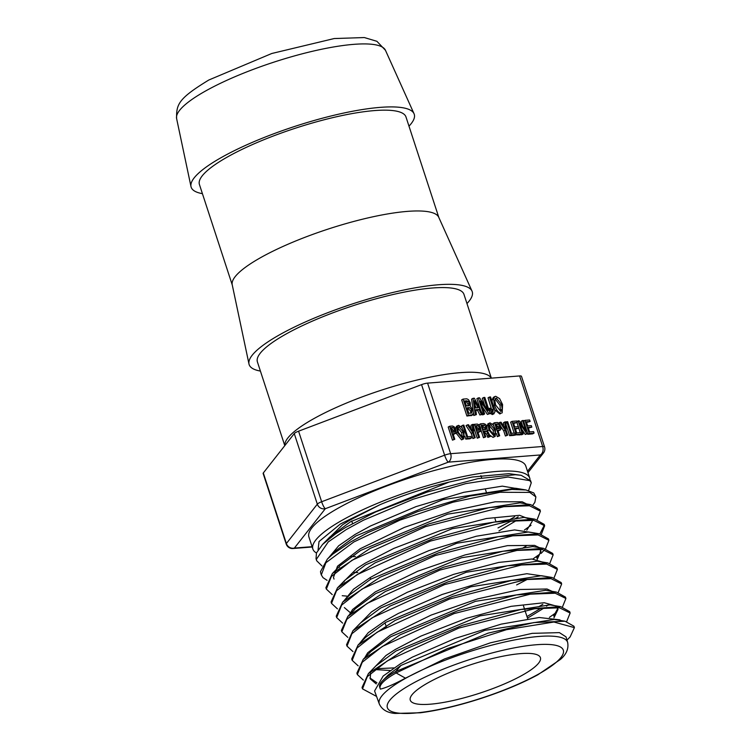 <?xml version="1.0" encoding="UTF-8"?>
<svg xmlns="http://www.w3.org/2000/svg" width="751" height="751" viewBox="0 0 751 751"><rect width="100%" height="100%" fill="white"/><g stroke="black" fill="none" stroke-linecap="round" stroke-linejoin="round"><path stroke-width="1.13" d="M202.423 193.664A117.353 25.562 -18.1 0 1 190.998 186.605A117.353 25.562 -18.1 0 1 222.268 157.006A117.353 25.562 -18.1 0 1 339.649 113.955A117.353 25.562 -18.1 0 1 414.026 113.701A117.353 25.562 -18.1 0 1 408.985 126.149M427.591 383.123L519.608 375.941L542.673 446.498A6.515 4.731 85.5 0 1 540.335 454.956A6.515 6.046 38.2 0 0 543.48 452.937A6.515 6.515 0 0 0 544.55 446.883A6.515 1.418 161.9 0 0 542.673 446.498L450.647 453.688L427.591 383.123A6.515 1.418 161.9 0 0 421.555 384.634L444.62 455.19A6.515 1.314 69.3 0 0 448.309 462.147A6.515 4.731 -94.5 0 0 450.647 453.688A6.515 1.418 161.9 0 0 444.62 455.19L321.644 501.743A6.515 1.418 161.9 0 0 317.326 504.156A6.515 6.046 38.2 0 0 325.333 508.699A6.515 1.314 -110.7 0 1 321.644 501.743L298.579 431.187A6.515 1.418 161.9 0 0 294.27 433.59L317.326 504.156L286.375 543.527A6.515 1.418 161.9 0 0 286.206 544.043A6.515 6.515 0 0 0 292.909 548.512A6.515 4.731 -94.5 0 0 294.383 548.061A6.515 6.046 -141.8 0 1 286.375 543.527L263.31 472.961A6.515 1.418 161.9 0 0 263.141 473.477L286.206 544.043M544.55 446.883L521.485 376.326A6.515 1.418 161.9 0 0 519.608 375.941M263.31 472.961L294.27 433.59M298.579 431.187L421.555 384.634M284.779 445.653L257.405 361.888A108.66 23.675 -18.1 0 1 286.206 333.951A108.66 23.675 -18.1 0 1 396.04 293.838A108.66 23.675 -18.1 0 1 463.968 294.373L491.351 378.147M527.784 434.266L529.22 433.468L534.074 433.083L532.637 433.89L527.784 434.266L527.577 433.646M528.366 428.089L531.811 427.131L531.323 425.639L527.653 425.92L526.301 421.78L530.122 421.489L526.517 422.456M514.886 435.27L516.331 434.472L521.185 434.087L519.748 434.895L514.754 434.848M514.182 433.111L510.605 422.165L512.041 421.367L516.331 434.472M515.468 429.093L518.922 428.136L518.434 426.643L514.764 426.934L513.412 422.794L517.232 422.494L513.628 423.461M505.414 436.012L507.723 435.139L505.414 436.012L503.733 430.877L500.692 426.315M503.574 426.099L503.489 422.729L504.935 421.921L505.076 428.417L501.048 422.222L499.988 422.306L505.17 430.07L506.85 435.214M496.298 433.383L497.359 436.641L499.678 435.768L497.857 430.22L500.429 429.947L498.082 430.896M493.792 425.723L493.078 423.536L494.515 422.738L498.795 435.843L499.678 435.768M486.742 426.371L488.206 425.094L488.976 429.994L494.449 436.584L495.2 436.369L493.013 437.392L489.521 434.979L487.08 430.116L487.005 427.112L485.709 424.475L483.719 423.583L480.612 423.817L484.893 436.922L485.775 436.857L483.935 431.234L486.207 431.055L488.028 433.346L489.286 436.584L490.337 436.5L489.521 434.979M487.418 430.426L487.202 429.694M486.77 425.892L488.544 423.695M490.337 436.5L487.85 437.382L486.592 434.153L484.151 431.909M485.775 436.857L483.456 437.73L480.922 429.976M479.438 425.423L479.176 424.625L480.612 423.817M473.515 426.784L477.251 438.209L479.56 437.345L477.749 431.787L480.321 431.515L477.965 432.463M465.789 439.11L467.225 438.302L471.44 437.974L469.995 438.781L465.789 439.11L464.831 436.181M462.109 427.845L461.508 426.005L462.945 425.197L467.225 438.302M455.294 428.455L456.739 427.554L457.509 432.445L462.991 439.044L463.743 438.828L461.546 439.842L455.97 432.942M455.303 428.352L457.077 426.146M453.754 434.35L456.101 432.463L455.735 429.581L454.383 426.981L452.59 426.005L449.642 426.239L448.197 427.037L452.487 440.142L454.796 439.269L452.984 433.721L455.557 433.449L453.2 434.397M492.13 401.785L492.112 399.823L493.557 399.016L494.496 405.042C496.373 410.356 498.617 413.059 501.236 413.163L499.8 413.97L494.749 409.793M492.112 399.823L493.379 397.373L494.815 396.566L493.557 399.016M487.418 414.43L490.084 413.529L487.418 414.43L482.311 406.826M482.123 414.843L484.639 413.951L483.203 414.759L481.992 414.43M480.762 410.666L476.857 398.715L478.293 397.908L483.569 414.036M484.639 405.465L482.292 398.293L483.728 397.486L487.99 410.515L479.56 397.814L478.293 397.908M479.917 415.012L482.546 414.12L479.917 415.012L477.495 410.262L475.824 410.393M473.834 415.491L476.416 414.599L473.834 415.491L473.487 412.966M473.13 410.309L471.59 399.128L473.036 398.321L475.27 414.683M471.6 415.397L466.915 416.026L461.649 399.898L463.085 399.1L468.361 415.228L472.792 414.815L471.356 415.613M490.065 413.491L491.483 412.703L494.196 413.585L492.759 414.392L490.046 413.501M492.271 411.689L488.037 397.842L489.474 397.035L493.369 408.966L492.956 411.923L490.553 408.234L489.474 408.319L491.483 412.703M475.223 437.683L472.914 438.546L471.234 433.411L466.042 425.648L467.488 424.841L472.67 432.604L474.35 437.749L475.223 437.683L473.543 432.538L473.496 424.371L472.435 424.456L472.586 430.961L468.549 424.766L467.488 424.841M471.074 428.633L470.99 425.263L472.435 424.456M509.638 435.683L511.084 434.876L515.289 434.557L513.844 435.355L509.638 435.683L506.014 424.587M525.249 434.463L527.69 433.58L525.249 434.463L521.729 429.215M520.95 434.801L523.269 433.928L521.832 434.735L520.79 434.313M520.246 432.632L518.8 428.201M518.293 426.652L516.979 422.635M522.64 426.089L521.091 421.349L522.527 420.551L525.991 431.14L519.138 420.813L518.106 420.898L522.396 433.994M316.443 552.98A114.096 24.858 -18.1 0 1 312.867 549.056L308.914 536.956A114.096 24.858 -18.1 0 1 339.152 507.62A114.096 24.858 -18.1 0 1 454.477 465.498A114.096 24.858 -18.1 0 1 525.803 466.071L529.755 478.162A114.096 24.858 -18.1 0 1 530.009 479.429M400.978 665.424L395.674 671.554A60.38 13.152 161.9 0 0 382.55 680.791L388.351 674.867L400.978 665.424L484.724 630.389L554.313 619.444L564.996 621.208L573.933 626.221L574.393 627.62L570.122 636.914L566.977 640.124M560.622 620.486L559.824 619.847L539.162 617.5L501.208 624.128L455.219 638.397L412.383 657.125L400.414 663.8L383.132 676.069L374.599 690.939L374.862 691.737M567.643 642.424A99.076 21.582 161.9 0 0 505.967 641.72A99.076 21.582 161.9 0 0 405.512 678.36A99.076 21.582 161.9 0 0 379.302 703.978C381.94 709.611 387.187 712.765 395.045 713.45L420.4 712.774C438.575 710.408 458.88 705.602 481.316 698.346C503.039 691.22 521.879 683.363 537.847 674.792L560.575 659.322C566.442 654.234 568.798 648.601 567.643 642.424L566.029 636.886L559.411 632.624L532.159 633.356L490.459 642.809L444.498 658.956L405.446 678.172C394.2 684.208 385.854 687.86 380.419 689.108A60.38 13.152 161.9 0 1 380.119 688.479A60.38 13.152 161.9 0 1 396.124 672.952L447.465 648.554L506.465 629.685L553.928 622.025L574.393 627.62M376.223 683.917L370.177 678.829L370.609 673.272M376.561 696.421L362.498 688.864L362.048 687.465L368.384 673.6L375.96 665.865L395.946 651.051L480.105 615.858L550.023 604.874L560.706 606.639L569.68 611.643L570.131 613.041L566.686 621.537M395.373 649.427L385.976 655.501L369.83 672.126M369.933 677.956L376.955 682.79M556.82 607.55L558.002 609.437L553.956 617.829M363.324 680.087L357.345 674.576L356.885 673.178L363.249 659.294L370.825 651.568L390.914 636.67L475.402 601.354L545.677 590.286L556.35 592.051L565.447 597.092L565.897 598.491L562.461 606.977M552.069 591.347L547.01 589L519.823 589.497L477.777 598.866L431.102 615.097L390.332 635.055L367.68 652.816L364.686 657.838M376.683 669.676L390.163 670.493M553.647 616.008L557.683 608.667M556.594 606.17L544.222 602.715L511.14 606.329L466.465 618.308L421.058 636.041L395.383 649.427M548.314 604.639L546.55 606.151M544.569 607.7L527.502 618.167M358.152 665.837L352.181 660.364L351.731 658.965L358.058 645.043L365.643 637.308L385.864 622.297L470.746 586.822L541.368 575.707L552.051 577.472L561.204 582.579L561.654 583.978L558.237 592.426M385.301 620.683L368.272 632.661L359.522 643.551M526.977 616.552L541.452 607.953M352.97 651.577L347.009 646.132L346.558 644.733L352.904 630.746L360.48 623.02L380.832 607.925L466.193 572.271L537.143 561.138L547.826 562.903L556.932 568.009L557.392 569.408L554.031 577.866M380.259 606.301L371.426 611.981L354.35 629.272M547.817 576.768L526.864 573.708L488.694 580.194L442.095 594.482L398.415 613.407L385.31 620.673M352.219 612.337L355.401 608.657L375.8 593.553L461.536 557.749L532.825 546.568L543.499 548.333L552.689 553.431L553.149 554.829L549.807 563.297M539.274 547.629L534.609 545.386L507.516 545.639L465.122 554.914L417.744 571.229L375.218 591.929L352.576 609.512L349.206 614.975M385.404 627.273L386.418 627.188M543.79 562.443L531.896 559.007L498.758 562.424L453.595 574.374L407.408 592.239L380.269 606.301M539.734 549.244L541.011 551.234L537.125 559.579M350.313 612.703L344.362 607.578M342.616 623.095L336.683 617.594L336.232 616.195L342.672 602.114L350.248 594.379L370.759 579.181L456.833 543.236L528.479 531.98L539.152 533.745L548.465 538.918L548.634 539.678M535.031 533.06L514.576 529.924L476.209 536.252L429.018 550.567L384.484 569.671L370.196 577.557L353.449 589.244L344.042 600.706M536.618 557.955L539.753 553.938L540.682 550.436M341.883 583.78L345.056 580.119L365.718 564.799L452.215 528.695L524.207 517.401L528.648 518.584M531.933 520.152L519.57 515.308L486.395 518.519L440.762 530.422L393.787 548.418L365.155 563.184L356.903 568.441L338.87 586.437M332.252 594.614L326.356 589.094L325.887 587.704L332.355 573.529L339.931 565.794L360.677 550.427L447.652 514.144L519.964 502.841L530.647 504.606L539.941 509.788L540.11 510.492M526.47 503.912L522.198 501.79L495.228 501.79L452.496 510.962L404.423 527.352L360.114 548.803L337.499 566.198L333.444 577.472L334.026 579.077M526.827 530.168L532.206 521.363M357.842 572.487L353.946 572.562M320.893 573.633L320.489 571.642L327.361 559.082L334.833 551.45L355.655 536.054L442.968 499.631L515.618 488.263L525.972 489.971L533.792 492.947L535.885 496.927L529.774 492.412L500.035 492.271L452.919 502.222L399.879 520.152L353.805 541.987L325.906 562.734L321.306 574.89L323.005 577.65L327.098 580.345M522.424 489.539L502.297 486.141L463.752 492.318L415.97 506.643L370.6 525.935L355.082 534.43L338.654 545.808L328.544 557.909M498.983 530.901L516.735 520.349M316.593 560.453L316.03 558.725L316.462 552.933L322.536 544.466L329.661 537.19L350.614 521.682L449.154 482.067L472.163 477.045L508.934 473.665L521.147 475.299L530.61 480.781M318.077 549.882L319.025 541.527L340.428 523.954L380.213 504.597L350.041 520.058L342.409 524.883L323.381 543.621M350.97 556.698L355.448 556.519M380.213 504.597A104.417 22.746 -18.1 0 1 449.154 482.067M428.417 682.584A68.454 14.917 -18.1 0 1 497.613 657.313A68.454 14.917 -18.1 0 1 540.41 657.651A68.454 14.917 -18.1 0 1 479.973 693.098A68.454 14.917 -18.1 0 1 410.271 700.185A68.454 14.917 -18.1 0 1 428.417 682.584M523.269 433.928L519.852 423.47L526.686 433.665M516.923 421.555L518.106 420.898M527.69 433.58L523.4 420.476L522.527 420.551M505.996 422.222L506.794 421.78L511.084 434.876M515.289 434.557L514.801 433.064L511.469 433.318L507.676 421.705L506.794 421.78M472.914 438.546L474.35 437.749M471.234 433.411L472.67 432.604M492.158 414.561L494.984 411.97L494.674 409.548L490.553 396.95L489.474 397.035M488.544 408.835L489.474 408.319M469.356 403.268L469.506 405.089L468.831 405.756L466.427 405.944L464.766 400.846L468.08 401.222L469.356 403.268L467.92 404.066L466.643 402.029L464.982 401.522M468.211 405.803L469.506 405.089L468.831 405.756M468.07 405.887L467.92 404.066M472.022 410.177L471.637 413.088L468.84 413.303L467.028 407.784L469.422 407.596L472.022 410.177L470.577 410.985L467.986 408.403L467.253 408.46M470.83 413.153L470.577 410.985M471.046 415.707L473.44 413.425L473.055 410.102L470.342 406.282L470.304 402.78L468.493 399.692L466.831 398.809L463.085 399.1M466.915 416.026L468.361 415.228M478.03 407.765L475.458 407.962L474.501 400.762L478.03 407.765M476.256 407.896L475.158 405.728M477.495 410.262L478.931 409.464L481.353 414.214M476.416 414.599L475.721 409.708L478.931 409.464M482.546 414.12L474.341 398.218L473.036 398.321M484.639 413.951L480.433 401.081L488.854 413.623M490.084 413.529L484.808 397.401L483.728 397.486M501.424 404.442L502.241 409.135L500.673 411.323L495.585 404.958L494.796 400.264L496.402 398.161L501.424 404.442L499.988 405.24L495.144 398.959M500.466 411.332L499.988 405.24M501.321 411.135L500.673 411.323M495.726 398.359L495.238 398.809M502.166 412.9L502.579 404.554L499.612 398.631L495.735 396.303L494.815 396.566M454.853 429.647L454.674 432.06L452.496 432.229L451.004 427.666L453.069 427.497L454.853 429.647L453.416 430.454L451.22 428.333M453.82 432.125L455.087 431.421L454.674 432.06M453.651 432.219L453.416 430.454M452.487 440.142L454.796 439.269M449.642 426.239L453.923 439.344M463.142 431.956L463.799 435.768L462.532 437.551L458.392 432.379L457.753 428.558L459.058 426.859L463.142 431.956L461.705 432.754L457.622 427.657M462.165 437.533L461.705 432.754M463.057 437.401L462.532 437.551M463.743 438.828L464.08 432.05L461.668 427.235L458.514 425.348L456.336 426.361M458.514 425.348L456.739 427.554M471.44 437.974L470.952 436.481L467.62 436.744L463.827 425.132L462.945 425.197M479.617 427.713L479.438 430.126L477.26 430.295L475.768 425.733L477.833 425.564L479.617 427.713L478.18 428.521L475.984 426.399M478.584 430.192L479.851 429.488L479.438 430.126M478.415 430.295L478.18 428.521M478.518 432.416L480.865 430.53L480.499 427.648L479.147 425.047L477.354 424.071L474.407 424.306L478.687 437.411L479.56 437.345M477.251 438.209L478.687 437.411M473.496 424.813L474.407 424.306M486.057 426.972L485.719 429.563L483.447 429.741L481.973 425.244L484.235 425.066L486.057 426.972L484.62 427.77L482.198 425.92M484.949 429.628L484.62 427.77M487.85 437.382L489.286 436.584M487.286 436.181L488.723 435.373M486.592 434.153L488.028 433.346M483.456 437.73L484.893 436.922M494.609 429.497L495.266 433.318L493.989 435.092L489.859 429.919L489.22 426.108L490.525 424.399L494.609 429.497L493.163 430.304L489.079 425.207M493.632 435.082L493.163 430.304M494.515 434.942L493.989 435.092M495.2 436.369L495.538 429.591L493.135 424.784L489.981 422.888L487.793 423.911M489.981 422.888L488.206 425.094M499.725 426.146L499.546 428.558L497.369 428.727L495.876 424.155L497.941 423.996L499.725 426.146L498.288 426.943L496.101 424.831M498.702 428.624L499.969 427.92L499.546 428.558M498.523 428.718L498.288 426.943M498.636 430.849L500.983 428.962L500.607 426.07L499.255 423.48L497.472 422.503L494.515 422.738M497.359 436.641L498.795 435.843M507.723 435.139L506.043 430.004L505.996 421.837L504.935 421.921M503.733 430.877L505.17 430.07M498.767 422.982L499.988 422.306M517.232 422.494L516.744 421.001L512.041 421.367M521.185 434.087L520.696 432.595L516.716 432.914L515.252 428.427L518.922 428.136M523.607 421.104L524.94 420.363L529.22 433.468M530.122 421.489L529.633 419.997L524.94 420.363M534.074 433.083L533.585 431.59L529.605 431.9L528.141 427.413L531.811 427.131M528.61 490.525L531.267 482.79L529.859 480.659L508.005 477.007L465.704 483.625L413.247 499.208L363.381 520.246L346.314 529.521L328.234 541.931L316.378 559.317L316.678 560.753L322.019 565.982M498.007 527.915L511.497 520.865M514.529 519.101L518.171 516.866M532.91 505.066L534.853 502.363L535.885 496.937M362.498 688.864L367.333 676.604L387.356 660.861L458.767 628.108L534.628 608.732L559.542 607.803L570.131 613.041M357.335 674.576L362.226 662.269L382.353 646.461L454.092 613.586L530.244 594.154L555.261 593.224L565.897 598.491M556.585 612.309L549.422 617.341M393.909 667.911L375.988 668.719M352.191 660.354L357.044 648.01L377.255 632.117L449.37 599.082L525.916 579.556L551.027 578.655L561.654 583.978M542.813 604.32L538.645 606.799M347.009 646.132L351.89 633.731L372.167 617.782L444.545 584.607L521.438 564.996L546.681 564.076L557.402 569.408M347.797 637.346L341.846 631.826L346.802 619.378L367.173 603.372L439.851 570.093L516.998 550.427L542.363 549.488L553.158 554.829M527.324 579.378L516.641 584.926M336.683 617.594L341.63 605.09L362.123 589.009L435.167 555.58L512.689 535.829L538.129 534.928L548.906 540.316L545.583 548.746M539.556 554.276L532.825 559.063M337.434 608.845L331.52 603.382L336.467 590.821L357.016 574.684L430.361 541.096L508.258 521.26L533.82 520.349L544.663 525.766L541.377 534.186M526.282 546.015L522.414 548.343M326.347 589.103L331.341 576.505L351.975 560.302L425.601 526.611L503.78 506.7L529.483 505.761L540.41 511.187L537.153 519.626M531.004 525.296L524.498 529.934M564.996 621.208L533.933 622.57L488.037 633.159L395.674 671.554L396.124 672.952L405.446 678.172M382.55 680.791A60.38 13.152 161.9 0 0 379.668 687.081L380.119 688.479M368.384 673.6L405.202 649.164L462.466 625.273L520.875 609.483L560.706 606.639M363.249 659.294L400.189 634.773L457.659 610.788L516.312 594.933L556.35 592.051M358.058 645.043L395.11 620.42L452.834 596.322L511.778 580.373L552.051 577.472M352.904 630.746L390.154 606.01L448.187 581.8L507.413 565.794L547.826 562.912M341.836 631.835L341.376 630.436L347.835 616.383L385.263 591.553L443.512 567.268L502.945 551.225L543.499 548.333M342.672 602.114L380.203 577.19L438.668 552.811L498.364 536.674L539.162 533.745M331.529 603.372L331.069 601.983L337.471 587.855L375.143 562.828L433.89 538.326L493.876 522.105L534.881 519.166L544.203 524.376L544.653 525.775M544.362 525.052L539.903 533.877M346.746 596.097L342.221 595.712M332.355 573.529L370.234 548.39L429.262 523.785L489.511 507.526L530.638 504.606M344.165 581.922L343.414 581.894M327.361 559.082L332.749 554.191L350.388 542.109M350.426 542.091L367.952 532.553L417.603 511.619L469.75 496.101L511.863 489.436L525.972 489.971M514.651 516.848L509.891 519.598M339.461 567.268L338.588 567.23M322.536 544.466L335.481 533.905L345.591 527.446M345.629 527.427L375.603 511.966L427.188 492.055L477.814 478.678L515.308 474.726L521.147 475.299M312.867 549.056A114.096 24.858 -18.1 0 1 343.104 519.711A114.096 24.858 -18.1 0 1 458.429 477.589A114.096 24.858 -18.1 0 1 529.755 478.162M260.409 371.069A117.353 25.562 -18.1 0 1 248.985 364.01A117.353 25.562 -18.1 0 1 280.254 334.411A117.353 25.562 -18.1 0 1 397.636 291.369A117.353 25.562 -18.1 0 1 472.013 291.116A117.353 25.562 -18.1 0 1 466.972 303.554M248.985 364.01L232.219 284.742A108.66 23.675 -18.1 0 1 261.17 257.34A108.66 23.675 -18.1 0 1 369.858 217.48A108.66 23.675 -18.1 0 1 438.725 217.246L472.013 291.116M232.284 285.023L199.419 184.483A108.66 23.675 -18.1 0 1 228.22 156.537A108.66 23.675 -18.1 0 1 338.053 116.424A108.66 23.675 -18.1 0 1 405.981 116.968L438.847 217.508M205.877 90.824A109.89 23.938 -18.1 0 1 315.795 50.514A109.89 23.938 -18.1 0 1 385.451 50.279L376.908 41.305L364.329 37.55L334.186 38.545L271.787 53.49L208.825 80.01C178.503 98.494 176.269 104.22 176.607 118.545A109.89 23.938 -18.1 0 1 205.877 90.824M491.257 378.157A108.66 23.675 161.9 0 0 421.715 378.955A108.66 23.675 161.9 0 0 313.88 418.617A108.66 23.675 161.9 0 0 284.864 445.559M312.087 546.681L294.383 548.061L325.333 508.699L448.309 462.147L540.335 454.956L527.502 471.271M411.895 683.87A92.561 20.164 -18.1 0 1 560.124 646.827A92.561 20.164 -18.1 0 1 453.998 706.062A92.561 20.164 -18.1 0 1 411.895 683.87M489.136 410.647L490.065 410.13M491.933 409.764L493.369 408.966M465.273 401.503L466.709 400.696M466.643 402.029L468.08 401.222M467.986 408.403L469.422 407.596M500.804 409.943L502.241 409.135M499.8 413.97L501.236 413.163M493.398 405.653L494.496 405.042M451.623 428.305L453.069 427.497M462.363 436.575L463.799 435.768M461.546 439.842L462.991 439.044M456.073 433.252L457.509 432.445M476.387 426.371L477.833 425.564M482.799 425.873L484.235 425.066M484.77 431.863L486.207 431.055M493.829 434.116L495.266 433.318M493.013 437.392L494.449 436.584M487.69 430.708L488.976 429.994M496.505 424.803L497.941 423.996M176.607 118.545L190.998 186.605M385.451 50.279L414.026 113.701M292.909 548.512L312.2 547.01M527.962 472.679L543.48 452.937M379.302 703.978L374.768 691.464M558.012 609.427L557.533 607.784M544.503 549.91L541.058 553.431M548.465 538.918L548.915 540.316M539.941 509.788L540.401 511.187M524.207 517.401L534.881 519.166M345.056 580.119L337.481 587.855M355.401 608.657L347.826 616.383M531.267 482.79L530.525 480.509M321.306 574.89L320.818 573.388M527.709 618.786L524.911 610.234M524.451 608.836L523.494 605.907M495.979 521.72L495.012 518.753M486.46 492.609L485.512 489.708M481.673 477.946L480.903 475.599M385.826 625.386L384.991 622.832M370.731 579.199L370.196 577.557M352.519 523.485L351.712 521.025"/></g></svg>

